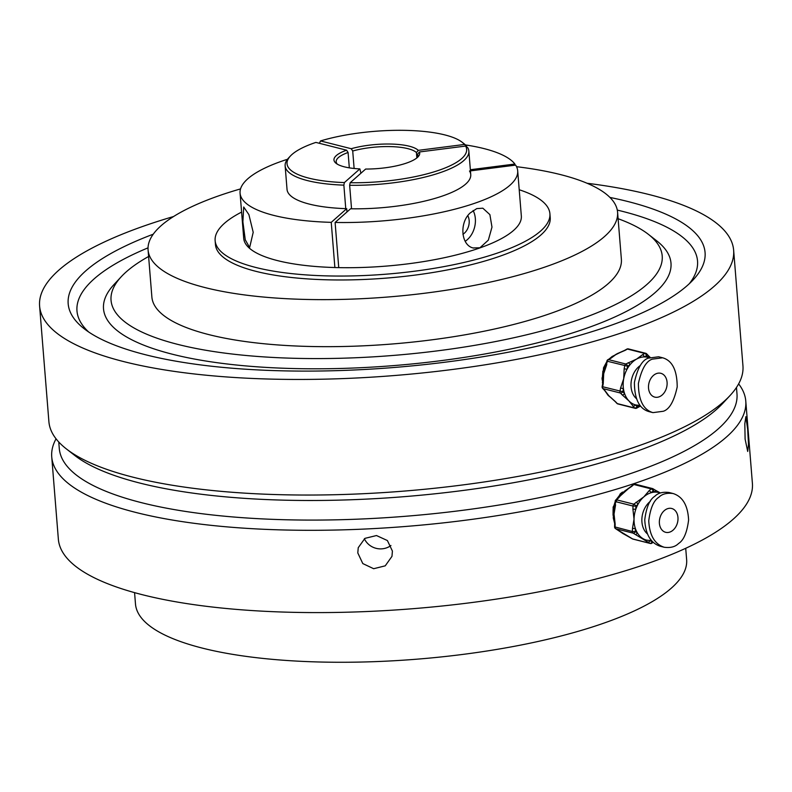 <?xml version="1.0" encoding="UTF-8"?>
<svg xmlns="http://www.w3.org/2000/svg" width="792" height="792" viewBox="0 0 792 792"><rect width="100%" height="100%" fill="white"/><g stroke="black" fill="none" stroke-linecap="round" stroke-linejoin="round"><path stroke-width="1.19" d="M747.658 429.115L748.499 444.421L747.707 451.45L745.104 439.075L744.817 423.74L745.856 416.691L747.658 429.115M364.379 538.748A17.404 16.632 -165.6 0 0 390.941 545.53M392.416 551.083L391.971 556.35L385.239 565.834L373.666 568.715L362.795 563.567L357.796 552.925L358.241 547.688L364.934 538.362L376.487 535.541L387.397 540.55L392.416 551.083M253.202 232.304L249.648 247.53L245.273 239.818L242.887 221.879L243.698 206.999L248.896 214.622L253.202 232.304M462.924 234.284A12.286 9.098 104.2 0 0 467.825 215.731M476.784 208.593L482.843 208.197L489.892 214.622L491.981 227.126L488.337 240.134L479.932 247.777L473.022 247.945C461.023 245.154 459.172 222.71 470.2 212.939L476.784 208.593M465.211 241.293A20.483 15.167 104.2 0 0 473.091 210.504M738.629 383.892A348.143 97.723 175.4 0 1 745.777 401.059A348.143 97.723 175.4 0 1 625.452 486.407A348.143 97.723 175.4 0 1 257.766 528.987A348.143 97.723 175.4 0 1 51.737 456.905A348.143 97.723 175.4 0 1 56.054 438.808M745.777 401.059L752.4 483.348A348.143 97.723 175.4 0 1 632.075 568.696A348.143 97.723 175.4 0 1 264.389 611.276A348.143 97.723 175.4 0 1 58.361 539.194L51.737 456.905M613.058 515.275L613.087 509.593M736.471 387.456L736.986 393.881A339.946 95.416 175.4 0 1 619.483 477.22A339.946 95.416 175.4 0 1 260.449 518.8A339.946 95.416 175.4 0 1 59.271 448.411L58.757 441.986M587.07 183.259A348.143 97.723 175.4 0 1 733.639 250.203L742.946 365.795A348.143 97.723 175.4 0 1 730.066 395.505L722.829 403.296A339.946 95.416 175.4 0 1 617.909 457.627A339.946 95.416 175.4 0 1 74.745 455.44L66.36 448.906A348.143 97.723 175.4 0 1 48.896 421.641L39.6 306.039A348.143 97.723 175.4 0 1 159.925 220.691A348.143 97.723 175.4 0 1 173.577 216.523M730.066 395.505A348.143 97.723 175.4 0 1 622.611 451.143A348.143 97.723 175.4 0 1 66.36 448.906M733.639 250.203A348.143 97.723 175.4 0 1 613.315 335.551A348.143 97.723 175.4 0 1 245.629 378.13A348.143 97.723 175.4 0 1 39.6 306.039M602.187 380.091L602.88 371.082M609.959 197.446A319.473 89.674 175.4 0 1 693.247 279.764A319.473 89.674 175.4 0 1 594.644 330.818A319.473 89.674 175.4 0 1 84.2 328.759A319.473 89.674 175.4 0 1 153.252 234.194M617.295 210.088A311.276 87.377 175.4 0 1 689.337 283.685M618.106 218.721A276.467 77.596 175.4 0 1 648.331 234.293A276.467 77.596 175.4 0 1 566.646 323.73A276.467 77.596 175.4 0 1 238.649 354.747A276.467 77.596 175.4 0 1 121.275 276.705A276.467 77.596 175.4 0 1 148.609 256.489M648.331 234.293L656.716 240.837A284.655 79.903 175.4 0 1 572.606 332.917A284.655 79.903 175.4 0 1 234.897 364.855A284.655 79.903 175.4 0 1 114.038 284.496L121.275 276.705M516.542 166.696A235.511 66.102 175.4 0 1 617.582 212.216A235.511 66.102 175.4 0 1 536.184 269.943A235.511 66.102 175.4 0 1 287.456 298.752A235.511 66.102 175.4 0 1 148.084 249.985A235.511 66.102 175.4 0 1 229.482 192.248A235.511 66.102 175.4 0 1 240.55 188.902M617.582 212.216L621.373 259.232A235.511 66.102 175.4 0 1 539.976 316.968A235.511 66.102 175.4 0 1 291.248 345.777A235.511 66.102 175.4 0 1 151.876 297.01L148.084 249.985M519.215 189.753A167.924 47.134 175.4 0 1 549.905 213.711A167.924 47.134 175.4 0 1 491.872 254.885A167.924 47.134 175.4 0 1 314.513 275.418A167.924 47.134 175.4 0 1 215.137 240.649A167.924 47.134 175.4 0 1 241.6 212.088M549.905 213.711L550.222 217.632A167.924 47.134 175.4 0 1 492.188 258.796A167.924 47.134 175.4 0 1 314.83 279.338A167.924 47.134 175.4 0 1 215.454 244.57L215.137 240.649M685.714 548.302L686.634 559.627A276.467 77.596 175.4 0 1 591.079 627.403A276.467 77.596 175.4 0 1 299.089 661.221A276.467 77.596 175.4 0 1 135.481 603.979L134.571 592.644M470.448 170.884L515.651 165.112A139.253 39.085 175.4 0 1 517.691 170.834A139.253 39.085 175.4 0 1 469.567 204.97A139.253 39.085 175.4 0 1 335.105 222.453L350.569 208.781A92.159 25.869 175.4 0 0 438.897 197.198A92.159 25.869 175.4 0 0 470.745 174.606A92.159 25.869 175.4 0 0 469.507 171.003M473.527 248.084L473.022 247.945M517.691 170.834L521.334 216.008A139.253 39.085 175.4 0 1 473.2 250.153A139.253 39.085 175.4 0 1 338.738 267.627L335.105 222.453M346.975 211.959L346.708 208.682A92.159 25.869 175.4 0 1 287.031 189.397L285.14 165.884A92.159 25.869 175.4 0 1 288.545 158.014L290.357 156.073A90.11 25.294 -4.6 0 0 344.381 182.586L343.867 185.14A92.159 25.869 175.4 0 1 285.14 165.884M470.349 169.726L514.889 164.033A139.253 39.085 175.4 0 0 465.478 144.936M514.978 165.191L514.889 164.033M346.708 208.682L331.244 222.354A139.253 39.085 175.4 0 1 240.075 193.169A139.253 39.085 175.4 0 1 286.674 159.529L287.189 159.657M338.738 267.627L334.877 267.538A139.253 39.085 175.4 0 1 243.718 238.352L240.075 193.169M334.877 267.538L331.244 222.354M88.694 332.006A311.276 87.377 175.4 0 1 148.035 247.846M611.246 357.212L609.097 359.014M606.791 361.677L603.534 367.765L602.415 382.843M606.652 362.429L603.86 367.854L602.168 378.635M650.113 357.331L648.45 355.707A2.049 1.247 -43.5 0 1 648.302 357.449A24.572 18.206 104.2 0 0 647.836 357.331A24.572 18.206 104.2 0 0 644.233 356.915A24.572 18.206 104.2 0 0 636.639 359.063A24.572 18.206 104.2 0 0 629.907 364.894A24.572 18.206 104.2 0 0 627.007 369.31A24.572 18.206 104.2 0 0 623.7 378.754A24.572 18.206 104.2 0 0 623.413 388.595A24.572 18.206 104.2 0 0 624.571 393.545A24.572 18.206 104.2 0 0 628.858 400.841A24.572 18.206 104.2 0 0 635.313 404.851A24.572 18.206 104.2 0 0 635.768 404.979L640.075 405.474M636.283 398.495A19.453 14.414 -75.8 0 1 631.561 390.05A19.453 14.414 -75.8 0 1 640.332 365.498M604.831 390.456L608.86 395.772L615.562 401.762A2.049 1.247 136.5 0 1 615.156 401.534L616.899 403.366A2.049 1.247 -43.5 0 0 617.305 403.593L634.639 407.989L628.858 400.841L622.166 394.852A2.049 1.247 -43.5 0 0 624.571 393.545L622.829 391.713A2.049 1.247 -43.5 0 1 620.423 393.02L603.088 388.625L604.831 390.456A2.049 1.247 -43.5 0 1 604.415 390.228L607.167 393.683A24.572 18.206 -75.8 0 1 607.088 393.575M606.83 364.379L603.702 373.685L603.237 383.665L602.732 383.486L602.148 386.615L622.829 391.713L623.413 388.595L620.572 388.05L623.7 378.754L624.165 368.775L627.007 369.31L627.581 366.191L607.405 361.261L605.068 368.617A24.572 18.206 -75.8 0 0 603.702 373.685A24.572 18.206 -75.8 0 0 603.158 378.744L602.732 383.486M613.652 356.024A24.572 18.206 -75.8 0 1 613.731 355.964A24.572 18.206 -75.8 0 1 616.641 353.994A24.572 18.206 -75.8 0 1 618.819 352.965L624.571 350.401A2.049 1.129 60.9 0 1 625.136 350.351L616.641 353.994L610.81 358.321A2.049 1.129 -119.1 0 0 610.246 358.38L607.919 359.667A2.049 1.129 60.9 0 1 608.484 359.618L625.819 364.013L636.639 359.063L642.47 354.737A2.049 1.129 60.9 0 1 644.233 356.915L646.559 355.628A2.049 1.247 136.5 0 0 646.708 353.875A2.049 2.049 0 0 0 645.727 353.301A2.049 1.515 -75.8 0 1 646.302 353.648A2.049 1.247 136.5 0 1 646.708 353.875L648.45 355.707M652.291 359.162C646.153 361.093 641.52 369.191 638.402 383.467C638.481 400.148 643.332 409.87 652.974 412.632L663.32 411.256C669.458 409.315 674.091 401.217 677.2 386.942C677.13 370.26 672.279 360.548 662.637 357.786L652.291 359.162M662.637 357.786L658.637 356.776L648.292 358.152C642.154 360.083 637.52 368.181 634.402 382.457C634.481 399.138 639.332 408.86 648.975 411.612L652.974 412.632M666.765 380.219A12.286 9.098 104.2 0 0 660.825 373.299A12.286 9.098 104.2 0 0 648.985 382.972A12.286 9.098 104.2 0 0 654.786 397.119A12.286 9.098 104.2 0 0 664.231 392.693A12.286 9.098 104.2 0 0 666.765 380.219M611.464 397.98A24.572 18.206 -75.8 0 1 610.107 396.95A24.572 18.206 -75.8 0 1 608.86 395.772A24.572 18.206 -75.8 0 1 607.167 393.683M602.019 377.913L602.168 379.507M615.562 401.762L617.305 403.593A2.049 1.515 104.2 0 0 617.879 403.94L635.214 408.325A2.049 1.515 -75.8 0 0 636.144 408.187A2.049 1.129 -119.1 0 0 636.709 408.137A2.049 1.129 -119.1 0 0 637.045 406.682L635.313 404.851A2.049 1.247 136.5 0 1 632.897 406.157M640.56 406.068L639.035 406.84A2.049 1.129 -119.1 0 0 639.392 405.474M639.233 405.464L637.045 406.682A2.049 1.247 136.5 0 1 634.639 407.989A2.049 1.515 -75.8 0 0 635.214 408.325A2.049 2.049 0 0 0 636.709 408.137L639.035 406.84M624.165 368.775L624.739 365.647A2.049 1.515 -75.8 0 1 625.819 364.013A2.049 1.129 60.9 0 1 627.581 366.191L629.907 364.894A2.049 1.129 -119.1 0 0 628.145 362.716M607.919 359.667A2.049 2.049 0 0 0 606.9 361.083L607.405 361.261A2.049 1.515 104.2 0 1 608.484 359.618L610.81 358.321M602.148 386.615A2.049 2.049 0 0 0 602.682 388.397A2.049 1.247 -43.5 0 0 603.088 388.625A2.049 1.515 104.2 0 1 602.653 386.783L603.237 383.665M622.492 492.07L620.294 493.792L613.117 507.137L613.424 518.849M620.859 493.673L616.245 499.534M615.146 501.772L613.453 507.227L613.058 515.226M660.34 493.02L658.716 492.515A24.572 18.206 104.2 0 0 655.311 492.099A24.572 18.206 104.2 0 0 651.123 492.723A24.572 18.206 104.2 0 0 643.827 496.881A24.572 18.206 104.2 0 0 638.005 504.276A24.572 18.206 104.2 0 0 635.808 509.266A24.572 18.206 104.2 0 0 634.036 519.126A24.572 18.206 104.2 0 0 635.372 528.512A24.572 18.206 104.2 0 0 637.362 532.877A24.572 18.206 104.2 0 0 642.896 538.58A24.572 18.206 104.2 0 0 646.648 540.164L651.499 540.639M647.312 533.808A19.453 14.414 -75.8 0 1 643.629 528.779A19.453 14.414 -75.8 0 1 650.311 501.346M617.423 529.729A2.049 1.346 -58.8 0 0 617.631 529.907A2.049 1.346 -58.8 0 0 617.879 530.006L630.571 537.699A2.049 1.346 121.2 0 1 630.323 537.6L630.323 537.6A2.049 1.346 121.2 0 1 630.125 537.441M650.024 540.649A2.049 1.346 121.2 0 1 647.906 542.094L635.214 534.402A2.049 1.346 -58.8 0 0 637.362 532.877L635.303 531.63A2.049 1.346 -58.8 0 1 633.154 533.145L615.82 528.759L617.879 530.006M615.582 504.771L614.038 514.058L615.156 524.017L614.661 523.74L614.592 526.858L632.422 531.531L635.303 531.63L635.372 528.512L632.491 528.413L634.036 519.126L632.917 509.167L635.808 509.266L635.877 506.147L632.986 506.038L615.651 501.653L614.572 508.87A24.572 18.206 -75.8 0 0 614.038 514.058A24.572 18.206 -75.8 0 0 614.295 518.72L614.661 523.74M617.978 498.01L620.839 494.941A24.572 18.206 -75.8 0 1 623.819 491.812A24.572 18.206 -75.8 0 1 626.413 489.852L631.105 486.456A2.049 0.931 48.6 0 1 631.719 486.377L623.819 491.812L618.592 497.921A2.049 0.931 -131.4 0 0 617.978 498.01L615.849 499.881A2.049 0.931 48.6 0 1 616.473 499.802L633.808 504.187L643.827 496.881L649.054 490.763A2.049 0.931 48.6 0 1 651.123 492.723L653.251 490.852A2.049 1.346 121.2 0 0 652.974 488.763A2.049 2.049 0 0 0 652.42 488.535A2.049 1.515 -75.8 0 1 652.737 488.664A2.049 1.346 121.2 0 1 652.974 488.763L655.034 490.01A2.049 1.346 -58.8 0 0 654.786 489.911M658.825 497.287C653.687 500.455 650.331 508.296 648.757 520.809C649.509 535.342 654.657 544.154 664.221 547.252C670.507 548.084 675.279 546.827 678.546 543.5C683.674 540.332 687.03 532.491 688.604 519.978C687.862 505.445 682.704 496.633 673.141 493.535C666.854 492.703 662.082 493.96 658.825 497.287M673.141 493.535L669.141 492.515C662.854 491.693 658.083 492.941 654.826 496.267C649.688 499.435 646.331 507.276 644.757 519.799C645.51 534.333 650.658 543.144 660.221 546.242L664.221 547.252M676.893 513.167A12.286 9.098 104.2 0 0 671.695 508.484A12.286 9.098 104.2 0 0 659.855 518.156A12.286 9.098 104.2 0 0 665.666 532.303A12.286 9.098 104.2 0 0 675.794 526.819A12.286 9.098 104.2 0 0 676.893 513.167M624.433 534.323A24.572 18.206 -75.8 0 1 623.641 533.937A24.572 18.206 -75.8 0 1 622.888 533.521A24.572 18.206 -75.8 0 1 621.68 532.699A24.572 18.206 -75.8 0 1 621.562 532.61M650.183 540.659L652.113 541.827A2.049 1.346 121.2 0 1 649.965 543.342L647.906 542.094M649.054 490.763L651.182 488.892A2.049 0.931 48.6 0 1 653.251 490.852L655.311 492.099A2.049 1.346 -58.8 0 0 655.034 490.01L660.419 492.99M632.917 509.167L632.986 506.038A2.049 1.515 -75.8 0 1 633.808 504.187A2.049 0.931 48.6 0 1 635.877 506.147L638.005 504.276A2.049 0.931 -131.4 0 0 635.927 502.316M615.849 499.881A2.049 2.049 0 0 0 615.156 501.376L615.651 501.653A2.049 1.515 104.2 0 1 616.473 499.802L618.592 497.921M614.592 526.858A2.049 2.049 0 0 0 615.572 528.66L621.68 532.699M615.572 528.66A2.049 1.346 -58.8 0 0 615.82 528.759A2.049 1.515 104.2 0 1 615.087 527.135L615.156 524.017M632.174 538.679A2.049 1.346 -58.8 0 0 632.382 538.847A2.049 1.346 -58.8 0 0 632.62 538.946L649.965 543.342A2.049 1.515 -75.8 0 0 650.272 543.47A2.049 2.049 0 0 0 652.133 543.025A2.049 0.931 -131.4 0 0 652.113 541.827L652.38 541.589M417.067 157.737A40.956 11.494 -4.6 0 0 417.82 155.202A40.956 11.494 -4.6 0 0 417.572 154.183L419.423 151.965A43.006 12.068 175.4 0 1 418.117 156.757A43.006 12.068 175.4 0 1 365.647 169.052L350.163 182.734A90.11 25.294 -4.6 0 0 465.617 146.065L467.775 147.767A92.159 25.869 175.4 0 1 468.854 151.104A92.159 25.869 175.4 0 1 349.648 185.288L350.163 182.734M417.572 154.183L417.74 156.252M419.423 151.965L465.617 146.065M349.648 185.288L351.539 208.791M319.404 143.303L320.522 140.936A90.11 25.294 -4.6 0 1 462.132 142.243L464.231 143.887A92.159 25.869 175.4 0 1 466.637 146.154L466.696 146.916M466.637 146.154L464.468 144.451A90.11 25.294 -4.6 0 0 462.132 142.243M416.859 157.915L416.424 152.569A40.956 11.494 -4.6 0 0 352.717 151.015L351.222 148.718L320.522 140.936M351.222 148.718A43.006 12.068 175.4 0 1 418.275 150.351L416.424 152.569M464.468 144.451L418.275 150.351M352.717 151.015L354.123 168.478M360.934 173.21L359.865 168.904A43.006 12.068 175.4 0 1 336.125 163.35A43.006 12.068 175.4 0 1 346.589 150.193L315.879 142.411A90.11 25.294 -4.6 0 0 290.357 156.073M346.589 150.193L348.084 152.49A40.956 11.494 -4.6 0 0 336.174 161.776A40.956 11.494 -4.6 0 0 337.313 164.152M349.322 167.855L348.084 152.49M359.865 168.904L344.381 182.586M345.757 208.652L343.867 185.14M648.292 357.449L646.559 355.628A2.049 1.129 60.9 0 0 644.797 353.44L627.452 349.054L625.136 350.351M622.166 394.852L620.423 393.02A2.049 1.515 -75.8 0 1 619.987 391.179L620.572 388.05M642.47 354.737L644.797 353.44A2.049 1.515 -75.8 0 1 645.727 353.301L628.393 348.906A2.049 1.515 104.2 0 0 627.452 349.054A2.049 1.129 60.9 0 0 626.888 349.104L624.571 350.401M630.571 537.699L632.62 538.946A2.049 1.515 104.2 0 0 632.937 539.085A2.049 1.515 104.2 0 0 633.273 539.114M635.214 534.402L633.154 533.145A2.049 1.515 -75.8 0 1 632.422 531.531L632.491 528.413M635.402 484.268A2.049 1.515 104.2 0 0 635.085 484.14L652.42 488.535A2.049 1.515 -75.8 0 0 651.182 488.892L633.847 484.506L631.719 486.377M633.224 484.585A2.049 2.049 0 0 1 635.085 484.14A2.049 1.515 104.2 0 0 633.847 484.506A2.049 0.931 48.6 0 0 633.224 484.585L631.105 486.456M649.163 357.727L647.836 357.331M611.374 398.029L608.167 395.436L604.771 390.605M620.997 352.084L612.028 356.529L609.909 358.568M606.524 363.102L603.128 371.349L602.623 384.1M606.9 361.083L606.326 364.211M613.731 355.964L610.246 358.38M602.682 388.397L604.415 390.228M616.899 403.366A2.049 2.049 0 0 0 617.879 403.94M610.107 396.95L615.156 401.534M628.393 348.906A2.049 2.049 0 0 0 626.888 349.104M624.383 534.333L619.641 531.204M629.086 488.04L617.136 498.752M615.127 502.999L614.008 506.533L613.275 517.839L614.661 523.542M623.641 533.937L632.382 538.847A2.049 2.049 0 0 0 632.937 539.085L650.272 543.47M653.034 542.223L652.133 543.025M615.156 501.376L615.087 504.494M468.854 151.104L470.745 174.606"/></g></svg>
